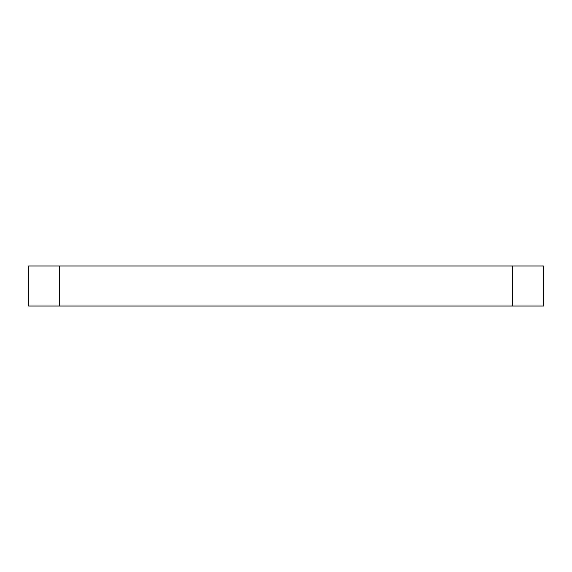 <?xml version="1.0" encoding="UTF-8"?>
<svg xmlns="http://www.w3.org/2000/svg" width="572" height="572" viewBox="0 0 572 572"><rect width="100%" height="100%" fill="white"/><g stroke="black" fill="none" stroke-linecap="round" stroke-linejoin="round"><path stroke-width="0.86" d="M543.4 306.02L28.6 306.02L28.6 265.98L543.4 265.98L543.4 306.02M512.469 306.02L512.469 265.98M59.531 306.02L59.531 265.98"/></g></svg>
